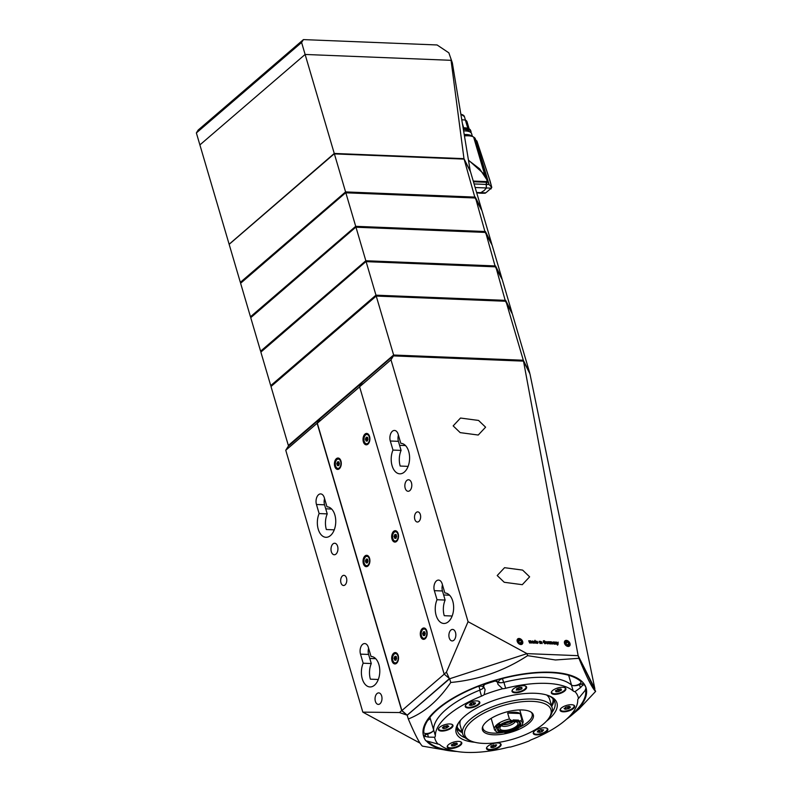 <?xml version="1.0" encoding="UTF-8"?>
<svg xmlns="http://www.w3.org/2000/svg" width="792" height="792" viewBox="0 0 792 792"><rect width="100%" height="100%" fill="white"/><g stroke="black" fill="none" stroke-linecap="round" stroke-linejoin="round"><path stroke-width="1.19" d="M425.502 736.481L423.769 736.718A84.734 33.106 -16.4 0 0 425.799 740.728L438.134 744.124A74.567 29.136 -16.4 0 1 434.659 737.253L428.452 737.114L427.571 734.115L425.017 734.847L425.502 736.481L428.452 737.114M438.134 744.124A6.95 2.713 -16.4 0 1 439.926 744.787A73.715 28.799 -16.4 0 0 507.454 747.49A6.95 2.713 -16.4 0 1 510.543 747.034A74.567 29.136 -16.4 0 0 528.977 741.035A6.95 2.713 -16.4 0 1 531.6 739.639A73.715 28.799 -16.4 0 0 577.734 699.989A6.95 2.713 -16.4 0 1 578.447 698.524L585.05 690.584L586.04 687.832A84.734 33.106 -16.4 0 0 584.011 683.823L584.239 684.575A84.734 33.106 -16.4 0 1 586.258 688.575L586.04 687.832M474.873 742.282A52.539 20.523 -16.4 0 1 458.469 722.957A52.539 20.523 -16.4 0 1 535.174 693.287A52.539 20.523 -16.4 0 1 549.727 696.099A52.539 20.523 -16.4 0 1 546.411 721.235M552.064 712.325A50.837 19.869 163.6 0 0 554.885 702.039A50.837 19.869 163.6 0 0 548.777 695.713M468.409 707.998A7.593 2.97 163.6 0 0 476.329 706.147A7.593 2.97 163.6 0 0 479.823 702.296A7.593 2.97 163.6 0 0 476.675 700.89A7.593 2.97 163.6 0 0 468.755 702.751A7.593 2.97 163.6 0 0 465.26 706.593A7.593 2.97 163.6 0 0 468.409 707.998M478.734 703.603A7.593 2.97 163.6 0 0 479.655 701.95M441.56 731.075A7.593 2.97 163.6 0 0 449.48 729.214A7.593 2.97 163.6 0 0 452.975 725.373A7.593 2.97 163.6 0 0 449.826 723.967A7.593 2.97 163.6 0 0 441.906 725.818A7.593 2.97 163.6 0 0 438.412 729.66A7.593 2.97 163.6 0 0 441.56 731.075M451.885 726.68A7.593 2.97 163.6 0 0 452.806 725.017M450.361 748.509A7.593 2.97 163.6 0 0 458.291 746.648A7.593 2.97 163.6 0 0 461.785 742.807A7.593 2.97 163.6 0 0 458.637 741.401A7.593 2.97 163.6 0 0 450.707 743.252A7.593 2.97 163.6 0 0 447.213 747.094A7.593 2.97 163.6 0 0 450.361 748.509M460.697 744.114A7.593 2.97 163.6 0 0 461.607 742.451M489.664 750.083A7.593 2.97 163.6 0 0 497.584 748.232A7.593 2.97 163.6 0 0 501.079 744.391A7.593 2.97 163.6 0 0 497.93 742.975A7.593 2.97 163.6 0 0 490.01 744.836A7.593 2.97 163.6 0 0 486.516 748.678A7.593 2.97 163.6 0 0 489.664 750.083M499.99 745.688A7.593 2.97 163.6 0 0 500.91 744.034M536.432 734.887A7.593 2.97 163.6 0 0 544.361 733.026A7.593 2.97 163.6 0 0 547.856 729.184A7.593 2.97 163.6 0 0 544.708 727.779A7.593 2.97 163.6 0 0 536.778 729.63A7.593 2.97 163.6 0 0 533.283 733.471A7.593 2.97 163.6 0 0 536.432 734.887M546.767 730.491A7.593 2.97 163.6 0 0 547.678 728.828M563.28 711.81A7.593 2.97 163.6 0 0 571.21 709.949A7.593 2.97 163.6 0 0 574.705 706.108A7.593 2.97 163.6 0 0 571.557 704.702A7.593 2.97 163.6 0 0 563.627 706.553A7.593 2.97 163.6 0 0 560.132 710.394A7.593 2.97 163.6 0 0 563.28 711.81M573.616 707.414A7.593 2.97 163.6 0 0 574.527 705.751M554.479 694.376A7.593 2.97 163.6 0 0 562.399 692.515A7.593 2.97 163.6 0 0 565.894 688.674A7.593 2.97 163.6 0 0 562.746 687.268A7.593 2.97 163.6 0 0 554.826 689.119A7.593 2.97 163.6 0 0 551.331 692.96A7.593 2.97 163.6 0 0 554.479 694.376M564.805 689.981A7.593 2.97 163.6 0 0 565.726 688.317M515.176 692.802A7.593 2.97 163.6 0 0 523.106 690.941A7.593 2.97 163.6 0 0 526.601 687.1A7.593 2.97 163.6 0 0 523.453 685.694A7.593 2.97 163.6 0 0 515.523 687.545A7.593 2.97 163.6 0 0 512.028 691.386A7.593 2.97 163.6 0 0 515.176 692.802M525.512 688.406A7.593 2.97 163.6 0 0 526.423 686.743M571.428 685.001A73.715 28.799 163.6 0 0 544.946 677.388A73.715 28.799 163.6 0 0 503.9 682.298L505.662 688.278A73.715 28.799 -16.4 0 1 546.708 683.377A73.715 28.799 -16.4 0 1 573.19 690.99L571.428 685.001A6.95 2.713 163.6 0 0 579.516 684.733L580.397 687.733L582.466 685.466L581.991 683.833L579.516 684.733M553.885 699.89A50.837 19.869 -16.4 0 1 551.747 706.355A50.837 19.869 163.6 0 0 553.885 699.89M483.496 686.04L483.16 684.882A1.693 0.663 -16.4 0 1 483.1 684.783A1.693 0.663 -16.4 0 1 484.318 683.743L484.546 684.496A84.734 33.106 -16.4 0 1 495.287 681.001L495.069 680.249A1.693 0.663 -16.4 0 1 496.881 680.407A1.693 0.663 -16.4 0 1 496.891 680.417L497.356 682.001L496.881 680.407M484.318 683.743A84.734 33.106 -16.4 0 1 495.069 680.249M423.769 736.619A84.734 33.106 -16.4 0 1 423.552 735.976L423.552 735.976A1.693 0.663 -16.4 0 1 423.552 735.966A1.693 0.663 -16.4 0 1 425.017 734.847M497.356 682.021L498.019 684.427L502.564 688.743A74.567 29.136 -16.4 0 0 484.13 694.732A6.95 2.713 -16.4 0 1 481.506 696.128L479.744 690.149A73.715 28.799 163.6 0 0 433.62 729.798L435.382 735.778A73.715 28.799 -16.4 0 1 481.506 696.128M497.366 682.051L495.287 681.001M484.546 684.496L483.546 686.278M484.13 694.732L485.1 689.693L483.635 686.516M584.239 684.575L582.466 685.466M580.397 687.733L574.982 691.654A74.567 29.136 -16.4 0 1 578.447 698.524M462.33 732.679A50.837 19.869 -16.4 0 1 457.024 728.402A50.837 19.869 163.6 0 0 462.33 732.679M459.053 722.116A50.837 19.869 163.6 0 0 457.34 730.749A50.837 19.869 163.6 0 0 465.29 737.867M427.571 734.115A6.95 2.713 163.6 0 0 433.62 729.798M479.744 690.149A6.95 2.713 163.6 0 0 483.932 687.109M497.277 681.744A6.95 2.713 163.6 0 0 503.9 682.298M581.991 683.833A1.693 0.663 -16.4 0 1 584.011 683.823M435.382 735.778A6.95 2.713 -16.4 0 1 434.659 737.253M574.982 691.654A6.95 2.713 -16.4 0 1 573.19 690.99M505.662 688.278A6.95 2.713 -16.4 0 1 502.564 688.743M511.988 690.99A7.593 2.97 163.6 0 0 513.652 691.891M551.282 692.574A7.593 2.97 163.6 0 0 552.955 693.475M560.092 710.008A7.593 2.97 163.6 0 0 561.756 710.899M533.244 733.075A7.593 2.97 163.6 0 0 534.907 733.976M486.466 748.282A7.593 2.97 163.6 0 0 488.139 749.183M447.173 746.707A7.593 2.97 163.6 0 0 448.836 747.598M438.362 729.274A7.593 2.97 163.6 0 0 440.035 730.174M465.211 706.197A7.593 2.97 163.6 0 0 466.884 707.098M196.367 132.937L198.188 130.046L303.425 39.6L301.603 42.481L196.367 132.937L199.891 144.906L305.118 54.46L451.054 60.311L452.341 62.855L448.856 52.836L452.341 62.855L470.329 171.428M301.603 42.481L305.118 54.46L451.054 60.311L463.973 158.657L470.398 171.369M448.856 52.836L437.095 44.966L303.425 39.6M367.943 444.154A5.692 3.435 -87.7 0 0 368.904 442.956A5.692 3.435 -87.7 0 0 369.201 435.501A5.692 3.435 -87.7 0 0 364.983 434.095A5.692 3.435 -87.7 0 0 363.36 441.788A5.692 3.435 -87.7 0 0 367.943 444.154M425.205 638.689A5.692 3.435 -87.7 0 0 426.165 637.501A5.692 3.435 -87.7 0 0 426.462 630.036A5.692 3.435 -87.7 0 0 422.245 628.64A5.692 3.435 -87.7 0 0 420.621 636.332A5.692 3.435 -87.7 0 0 425.205 638.689M396.574 541.421A5.692 3.435 -87.7 0 0 397.534 540.223A5.692 3.435 -87.7 0 0 397.832 532.769A5.692 3.435 -87.7 0 0 393.614 531.363A5.692 3.435 -87.7 0 0 391.99 539.055A5.692 3.435 -87.7 0 0 396.574 541.421M339.332 468.745A5.692 3.435 -87.7 0 0 340.293 467.547A5.692 3.435 -87.7 0 0 340.59 460.093A5.692 3.435 -87.7 0 0 336.372 458.687A5.692 3.435 -87.7 0 0 334.749 466.379A5.692 3.435 -87.7 0 0 339.332 468.745M396.584 663.29A5.692 3.435 -87.7 0 0 397.544 662.092A5.692 3.435 -87.7 0 0 397.841 654.638A5.692 3.435 -87.7 0 0 393.624 653.232A5.692 3.435 -87.7 0 0 392 660.924A5.692 3.435 -87.7 0 0 396.584 663.29M367.953 566.013A5.692 3.435 -87.7 0 0 368.914 564.825A5.692 3.435 -87.7 0 0 369.22 557.36A5.692 3.435 -87.7 0 0 364.993 555.964A5.692 3.435 -87.7 0 0 363.37 563.657A5.692 3.435 -87.7 0 0 367.953 566.013M359.627 386.872L317.315 423.235L401.881 710.563L444.233 674.16M317.315 423.235L320.047 418.909L362.162 382.714L319.869 418.948L317.137 423.274L401.702 710.592L399.425 712.553L362.825 712.137L420.067 743.153M449.43 678.625L407.256 715.216L401.881 710.563M422.601 633.828L422.779 634.065A0.832 0.505 -87.7 0 1 423.086 635.135L423.552 635.62A0.832 0.505 -87.7 0 1 424.274 635.669L424.779 635.233A0.832 0.505 -87.7 0 1 425.195 634.214L425.235 633.283A0.832 0.505 -87.7 0 1 424.918 632.224L424.462 631.729A0.832 0.505 -87.7 0 1 423.73 631.689L423.235 632.115A0.832 0.505 -87.7 0 1 422.819 633.145L422.601 633.828M423.235 632.115L424.502 632.174L424.047 634.115L422.779 634.065M426.353 637.134A4.663 2.812 92.3 0 1 424.354 638.352A4.663 2.812 92.3 0 1 424.086 638.322M426.542 631.491A4.663 2.812 92.3 0 1 423.819 638.332A4.663 2.812 92.3 0 1 421.463 635.857A4.663 2.812 92.3 0 1 424.195 629.016A4.663 2.812 92.3 0 1 426.542 631.491M423.086 635.135L424.363 635.184L424.047 634.115M424.462 629.056A4.663 2.812 92.3 0 1 424.73 629.046A4.663 2.812 92.3 0 1 426.621 630.412M490.981 747.47L493.119 747.549L495.574 746.51L496.643 744.876L491.773 745.717L490.901 746.212L490.981 747.47M499.762 743.272A7.118 2.782 -16.4 0 1 500.504 744.104A7.118 2.782 -16.4 0 1 497.228 747.707A7.118 2.782 -16.4 0 1 489.793 749.44A7.118 2.782 -16.4 0 1 486.842 748.123A7.118 2.782 -16.4 0 1 487.021 747.024M457.162 726.908A49.995 19.533 163.6 0 0 462.082 731.838M551.499 705.524A49.995 19.533 163.6 0 0 552.964 698.712M551.618 705.306A50.837 19.869 163.6 0 0 553.618 699.504M457.043 727.927A50.837 19.869 163.6 0 0 461.865 731.719M451.301 744.985L452.103 745.312L451.777 745.916L454.262 745.737L457.459 744.104L456.647 743.757L456.984 743.153L454.489 743.332L451.301 744.985M461.023 741.946A7.118 2.782 -16.4 0 1 461.023 741.975L461.201 742.52A7.118 2.782 -16.4 0 1 455.4 747.123A7.118 2.782 -16.4 0 1 447.619 746.727A7.118 2.782 -16.4 0 1 447.549 746.539A7.118 2.782 -16.4 0 1 447.728 745.45M460.459 741.698A7.118 2.782 -16.4 0 1 461.132 742.342A7.118 2.782 -16.4 0 1 461.201 742.52M447.401 745.985A7.118 2.782 -16.4 0 1 447.391 745.955L447.549 746.539M443.916 726.383L442.352 727.838L443.47 728.541L446.193 728.096L448.797 726.363L447.668 725.66L443.916 726.383L444.55 728.452M451.658 724.264A7.118 2.782 -16.4 0 1 452.4 725.096A7.118 2.782 -16.4 0 1 451.252 727.333A7.118 2.782 -16.4 0 1 443.926 730.303A7.118 2.782 -16.4 0 1 438.748 729.115A7.118 2.782 -16.4 0 1 438.917 728.016M473.161 702.553L470.616 703.385L469.24 705.038L470.923 705.444L474.745 704.246L475.606 703.009L473.161 702.553M478.507 701.187A7.118 2.782 -16.4 0 1 479.249 702.019A7.118 2.782 -16.4 0 1 473.695 706.543A7.118 2.782 -16.4 0 1 465.587 706.038A7.118 2.782 -16.4 0 1 465.765 704.939M521.888 687.466L519.75 687.387L517.285 688.426L516.216 690.06L521.096 689.218L521.968 688.723L521.888 687.466M525.284 685.991A7.118 2.782 -16.4 0 1 526.017 686.812A7.118 2.782 -16.4 0 1 522.74 690.416A7.118 2.782 -16.4 0 1 515.315 692.159A7.118 2.782 -16.4 0 1 512.365 690.832A7.118 2.782 -16.4 0 1 512.543 689.743M561.568 689.951L560.766 689.624L561.082 689.01L558.607 689.198L555.41 690.832L556.202 691.149L555.885 691.782L558.38 691.604L561.568 689.951M564.577 687.565A7.118 2.782 -16.4 0 1 565.24 688.208A7.118 2.782 -16.4 0 1 565.32 688.397A7.118 2.782 -16.4 0 1 559.518 693A7.118 2.782 -16.4 0 1 551.737 692.594A7.118 2.782 -16.4 0 1 551.658 692.416A7.118 2.782 -16.4 0 1 551.836 691.317M565.32 688.397L565.151 687.822A7.118 2.782 -16.4 0 1 565.142 687.842M568.943 708.553L570.517 707.098L569.399 706.395L566.676 706.84L564.072 708.573L565.191 709.276L568.943 708.553M573.378 704.999A7.118 2.782 -16.4 0 1 574.121 705.821A7.118 2.782 -16.4 0 1 572.972 708.058A7.118 2.782 -16.4 0 1 565.646 711.038A7.118 2.782 -16.4 0 1 560.469 709.84A7.118 2.782 -16.4 0 1 560.637 708.751M539.708 732.382L542.253 731.551L543.629 729.897L540.758 729.66L538.124 730.689L537.263 731.927L539.708 732.382M546.529 728.076A7.118 2.782 -16.4 0 1 547.272 728.897A7.118 2.782 -16.4 0 1 541.718 733.432A7.118 2.782 -16.4 0 1 533.62 732.917A7.118 2.782 -16.4 0 1 533.798 731.828M393.99 658.429L394.159 658.657A0.832 0.505 -87.7 0 1 394.475 659.726L394.931 660.221A0.832 0.505 -87.7 0 1 395.663 660.261L396.158 659.825A0.832 0.505 -87.7 0 1 396.574 658.805L396.614 657.885A0.832 0.505 -87.7 0 1 396.307 656.816L395.842 656.33A0.832 0.505 -87.7 0 1 395.119 656.281L394.614 656.716A0.832 0.505 -87.7 0 1 394.198 657.736L393.99 658.429M394.614 656.716L395.891 656.766L395.426 658.716L394.159 658.657M397.733 661.736A4.663 2.812 92.3 0 1 395.743 662.953A4.663 2.812 92.3 0 1 395.475 662.914M397.93 656.093A4.663 2.812 92.3 0 1 395.198 662.924A4.663 2.812 92.3 0 1 392.852 660.449A4.663 2.812 92.3 0 1 395.574 653.618A4.663 2.812 92.3 0 1 397.93 656.093M394.475 659.726L395.743 659.776L395.426 658.716M395.842 653.648A4.663 2.812 92.3 0 1 396.119 653.638A4.663 2.812 92.3 0 1 398.01 655.014M393.98 536.56L394.149 536.798A0.832 0.505 -87.7 0 1 394.456 537.857L394.921 538.352A0.832 0.505 -87.7 0 1 395.644 538.392L396.148 537.966A0.832 0.505 -87.7 0 1 396.564 536.936L396.604 536.016A0.832 0.505 -87.7 0 1 396.297 534.947L395.832 534.461A0.832 0.505 -87.7 0 1 395.109 534.412L394.604 534.847A0.832 0.505 -87.7 0 1 394.188 535.867L393.98 536.56M394.604 534.847L395.871 534.897L395.416 536.847L394.149 536.798M397.723 539.867A4.663 2.812 92.3 0 1 395.733 541.084A4.663 2.812 92.3 0 1 395.465 541.055M397.911 534.224A4.663 2.812 92.3 0 1 395.188 541.065A4.663 2.812 92.3 0 1 392.842 538.59A4.663 2.812 92.3 0 1 395.564 531.749A4.663 2.812 92.3 0 1 397.911 534.224M394.456 537.857L395.733 537.907L395.416 536.847M395.832 531.779A4.663 2.812 92.3 0 1 396.099 531.769A4.663 2.812 92.3 0 1 397.99 533.145M365.36 561.152L365.528 561.389A0.832 0.505 -87.7 0 1 365.845 562.459L366.3 562.944A0.832 0.505 -87.7 0 1 367.033 562.993L367.538 562.558A0.832 0.505 -87.7 0 1 367.943 561.538L367.993 560.607A0.832 0.505 -87.7 0 1 367.676 559.548L367.221 559.053A0.832 0.505 -87.7 0 1 366.488 559.013L365.983 559.439A0.832 0.505 -87.7 0 1 365.577 560.469L365.36 561.152M365.983 559.439L367.26 559.498L366.805 561.439L365.528 561.389M369.112 564.458A4.663 2.812 92.3 0 1 367.112 565.676A4.663 2.812 92.3 0 1 366.844 565.646M369.3 558.815A4.663 2.812 92.3 0 1 366.577 565.656A4.663 2.812 92.3 0 1 364.221 563.181A4.663 2.812 92.3 0 1 366.943 556.34A4.663 2.812 92.3 0 1 369.3 558.815M365.845 562.459L367.112 562.508L366.805 561.439M367.221 556.38A4.663 2.812 92.3 0 1 367.488 556.37A4.663 2.812 92.3 0 1 369.379 557.736M365.35 439.283L365.518 439.52A0.832 0.505 -87.7 0 1 365.835 440.59L366.29 441.075A0.832 0.505 -87.7 0 1 367.023 441.124L367.518 440.689A0.832 0.505 -87.7 0 1 367.933 439.669L367.973 438.748A0.832 0.505 -87.7 0 1 367.666 437.679L367.201 437.184A0.832 0.505 -87.7 0 1 366.478 437.144L365.973 437.58A0.832 0.505 -87.7 0 1 365.558 438.6L365.35 439.283M365.973 437.58L367.25 437.63L366.785 439.57L365.518 439.52M369.092 442.589A4.663 2.812 92.3 0 1 367.102 443.817A4.663 2.812 92.3 0 1 366.835 443.777M369.29 436.956A4.663 2.812 92.3 0 1 366.557 443.787A4.663 2.812 92.3 0 1 364.211 441.312A4.663 2.812 92.3 0 1 366.934 434.481A4.663 2.812 92.3 0 1 369.29 436.956M365.835 440.59L367.102 440.639L366.785 439.57M367.201 434.511A4.663 2.812 92.3 0 1 367.478 434.501A4.663 2.812 92.3 0 1 369.369 435.877M336.729 463.884L336.897 464.122A0.832 0.505 -87.7 0 1 337.214 465.181L337.679 465.676A0.832 0.505 -87.7 0 1 338.402 465.716L338.907 465.29A0.832 0.505 -87.7 0 1 339.313 464.26L339.362 463.34A0.832 0.505 -87.7 0 1 339.045 462.271L338.59 461.785A0.832 0.505 -87.7 0 1 337.857 461.736L337.362 462.172A0.832 0.505 -87.7 0 1 336.947 463.191L336.729 463.884M337.362 462.172L338.63 462.221L338.174 464.171L336.897 464.122M340.481 467.191A4.663 2.812 92.3 0 1 338.481 468.409A4.663 2.812 92.3 0 1 338.214 468.379M340.669 461.548A4.663 2.812 92.3 0 1 337.946 468.389A4.663 2.812 92.3 0 1 335.59 465.914A4.663 2.812 92.3 0 1 338.323 459.073A4.663 2.812 92.3 0 1 340.669 461.548M337.214 465.181L338.491 465.241L338.174 464.171M338.59 459.103A4.663 2.812 92.3 0 1 338.857 459.093A4.663 2.812 92.3 0 1 340.748 460.469M518.136 721.403A11.098 4.336 163.6 0 0 514.978 720.769A11.098 4.336 163.6 0 0 513.216 720.799M501.237 724.739A11.098 4.336 163.6 0 0 499.811 730.571A11.098 4.336 163.6 0 0 502.89 731.164A11.098 4.336 163.6 0 0 519.097 724.898A11.098 4.336 163.6 0 0 518.225 721.443M503.811 730.372A9.405 3.673 163.6 0 0 514.553 727.581A9.405 3.673 163.6 0 0 517.423 722.532A9.405 3.673 163.6 0 0 514.058 721.562A9.405 3.673 163.6 0 0 499.93 727.68A9.405 3.673 163.6 0 0 503.811 730.372M567.844 641.49A2.663 1.851 -130.7 0 1 568.181 641.738A2.663 1.851 -130.7 0 1 569.042 642.748A2.663 1.851 -130.7 0 1 569.101 645.322A2.663 1.851 -130.7 0 1 566.666 645.332A2.663 1.851 -130.7 0 1 565.102 642.055A2.663 1.851 -130.7 0 1 567.844 641.49M568.409 644.985A1.96 1.366 49.3 0 0 568.844 643.569A1.96 1.366 49.3 0 0 567.686 642.005A1.96 1.366 49.3 0 0 566.102 641.837A1.96 1.366 49.3 0 0 565.666 643.252A1.96 1.366 49.3 0 0 566.824 644.827A1.96 1.366 49.3 0 0 568.409 644.985L568.844 643.569L567.686 642.005L566.102 641.837L565.666 643.252L566.824 644.827L568.409 644.985M567.26 644.936L568.844 643.569M565.834 643.589L567.686 642.005M520.552 639.589A2.663 1.851 -130.7 0 1 520.889 639.847A2.663 1.851 -130.7 0 1 521.75 640.847A2.663 1.851 -130.7 0 1 521.809 643.421A2.663 1.851 -130.7 0 1 519.374 643.431A2.663 1.851 -130.7 0 1 517.81 640.154A2.663 1.851 -130.7 0 1 520.552 639.589M521.116 643.084A1.96 1.366 49.3 0 0 521.552 641.668A1.96 1.366 49.3 0 0 520.394 640.104A1.96 1.366 49.3 0 0 518.809 639.946A1.96 1.366 49.3 0 0 518.374 641.352A1.96 1.366 49.3 0 0 519.532 642.926A1.96 1.366 49.3 0 0 521.116 643.084L521.552 641.668L520.394 640.104L518.809 639.946L518.374 641.352L519.532 642.926L521.116 643.084M519.968 643.035L521.552 641.668M518.542 641.688L520.394 640.104M460.479 720.334A46.599 18.206 163.6 0 0 460.221 725.512L462.726 734.036A46.599 18.206 -16.4 0 1 484.189 710.454A46.599 18.206 -16.4 0 1 532.828 699.059A46.599 18.206 -16.4 0 1 552.143 707.721A46.599 18.206 -16.4 0 1 550.103 716.384L548.985 718.037A44.906 17.543 163.6 0 0 532.343 701.356A44.906 17.543 163.6 0 0 477.932 716.602A44.906 17.543 163.6 0 0 470.973 741.005A44.906 17.543 163.6 0 0 483.417 743.401A44.906 17.543 163.6 0 0 548.985 718.037M470.973 741.005L469.141 740.213A46.599 18.206 -16.4 0 1 462.726 734.036M522.324 709.959A26.512 10.365 -16.4 0 1 531.818 712.681A26.512 10.365 -16.4 0 1 523.71 726.908A26.512 10.365 -16.4 0 1 493.436 734.788A26.512 10.365 -16.4 0 1 482.496 727.195A26.512 10.365 -16.4 0 1 522.324 709.959M531.204 712.216A25.681 10.039 -16.4 0 1 532.076 713.651A25.681 10.039 -16.4 0 1 519.186 727.403M504.742 732.115A25.681 10.039 -16.4 0 1 493.515 733.125A25.681 10.039 -16.4 0 1 482.813 728.155A25.681 10.039 -16.4 0 1 482.764 726.472M552.143 707.721L549.638 699.188A46.599 18.206 163.6 0 0 546.609 694.98M501.663 682.694A5.089 1.99 -16.4 0 1 500.742 682.714A5.089 1.99 -16.4 0 1 498.633 681.773A5.089 1.99 -16.4 0 1 503.425 678.298A83.883 32.779 -16.4 0 1 580.744 681.407A5.089 1.99 -16.4 0 1 581.011 681.813A5.089 1.99 -16.4 0 1 578.675 684.387A5.089 1.99 -16.4 0 1 573.368 685.634A5.089 1.99 -16.4 0 1 572.576 685.545M453.222 750.767A83.883 32.779 -16.4 0 1 428.848 742.401A5.089 1.99 -16.4 0 1 428.571 741.985A5.089 1.99 -16.4 0 1 428.541 741.678M433.264 730.818A5.089 1.99 -16.4 0 1 425.938 733.55A5.089 1.99 -16.4 0 1 423.839 732.6A5.089 1.99 -16.4 0 1 423.799 732.412A83.883 32.779 -16.4 0 1 476.626 687.011A5.089 1.99 -16.4 0 1 483.209 687.08A5.089 1.99 -16.4 0 1 481.704 689.179M456.954 751.489A84.734 33.106 -16.4 0 1 450.163 750.875A84.734 33.106 -16.4 0 1 426.542 741.183M423.552 735.976A84.734 33.106 -16.4 0 1 462.36 693.03A84.734 33.106 -16.4 0 1 550.955 672.23A84.734 33.106 -16.4 0 1 586.12 688.129M407.177 715.146L449.668 678.754L526.997 653.628L527.601 655.657L555.439 659.974L578.922 658.301C586.971 677.794 592.535 688.822 595.634 691.396L579.249 708.8L571.834 715.057A84.734 33.106 -16.4 0 1 566.448 719.265M527.601 655.657C504.217 670.903 478.606 679.843 450.767 682.486C438.402 700.583 424.245 712.75 408.306 718.987C414.879 734.432 419.562 743.47 422.364 746.113L450.163 750.875M429.927 717.374L430.096 717.948A5.089 1.99 -16.4 0 1 427.809 720.284A5.089 1.99 -16.4 0 0 430.096 717.948A73.715 28.799 163.6 0 1 430.086 717.166A73.715 28.799 163.6 0 0 430.096 717.948L433.61 729.897M595.634 691.396L578.15 655.677L523.512 361.132L393.446 355.905L390.981 359.796L359.598 386.773L362.33 382.447L393.436 355.707L523.512 361.122L529.947 373.873L594.861 688.773L578.15 655.677L526.997 653.628L578.15 655.677L578.922 658.301M585.09 690.545A5.089 1.99 -16.4 0 1 585.753 691.198A5.089 1.99 -16.4 0 1 585.783 691.396A83.883 32.779 -16.4 0 1 569.201 716.631M478.952 686.327L480.041 690.02A73.715 28.799 163.6 0 0 433.62 729.927M586.268 688.693A84.734 33.106 -16.4 0 1 571.834 715.057M568.656 675.299L571.537 685.09A73.715 28.799 163.6 0 0 503.593 682.377L502.475 678.576M401.702 710.592L407.207 715.255L408.306 718.987M407.207 715.255L449.668 678.754L450.767 682.486M270.735 385.615L271.547 385.843L376.23 295.871L505.375 301.049L376.23 295.871L270.993 386.516L288.347 445.47L393.584 355.024L523.304 360.231L505.949 301.267L376.23 296.06L393.842 355.727L522.987 360.914L523.304 360.231L529.719 372.943L512.365 313.988L505.375 301.049L495.822 266.855L366.102 261.647L375.962 295.168L505.682 300.376L512.107 313.087L502.237 279.566L495.238 266.637L366.102 261.449L495.238 266.637L485.684 232.432L355.974 227.225L365.835 260.746L495.554 265.954L501.98 278.665L492.109 245.144L485.11 232.214L355.964 227.027L485.11 232.214L475.556 198.01L345.837 192.803L355.707 226.324L485.427 231.531L491.842 244.253L481.982 210.731L474.982 197.792L345.837 192.614L241.154 282.586L345.837 192.614L474.982 197.792L464.102 159.103L334.392 153.895L345.579 191.911L475.289 197.119L481.714 209.831L470.527 171.824L464.102 159.103L334.382 153.707L229.155 244.342L240.342 282.358L345.579 191.911L345.837 192.614L240.61 283.259L250.47 316.78L355.707 226.324L355.964 227.027L250.737 317.671L260.598 351.193L365.835 260.746L366.102 261.449L260.865 352.093L270.735 385.615L375.962 295.168L376.23 296.06L270.993 386.516M288.347 445.47L288.842 445.609M260.598 351.193L261.419 351.42L260.865 352.093M250.47 316.78L251.292 316.998L250.737 317.671M334.382 153.707L229.155 244.342M240.342 282.358L241.154 282.586L240.61 283.259M229.512 243.916L334.254 153.45L463.973 158.657M229.027 243.896L199.891 144.906L305.118 54.46L334.254 153.45M490.585 718.72A17.533 6.851 163.6 0 0 491.327 718.968M519.938 710.543A17.533 6.851 163.6 0 0 520.443 709.939M520.096 713.533A14.909 5.831 163.6 0 0 515.077 712.255A14.909 5.831 163.6 0 0 507.652 713.038L520.096 713.533L521.859 719.522A14.909 5.831 -16.4 0 1 523.017 721.007A14.909 5.831 -16.4 0 1 522.987 722.512L522.492 724.185A13.939 5.445 163.6 0 0 520.631 720.948L521.859 719.522M507.652 713.038L509.414 719.017L511.523 720.581L513.374 720.661L512.741 721.205A12.029 4.702 163.6 0 0 501.791 724.759L500.227 724.7L499.603 723.928A14.424 5.633 163.6 0 0 495.911 727.106L497.881 727.185A12.029 4.702 -16.4 0 1 500.485 724.71M513.295 720.383A12.029 4.702 -16.4 0 1 515.493 720.334A12.029 4.702 -16.4 0 1 517.928 720.671L518.146 721.423L518.562 720.126L513.157 719.908L513.374 720.661M518.78 720.878L520.631 720.948M518.087 728.739A13.939 5.445 163.6 0 1 506.791 732.847L504.93 732.778L505.573 732.234A12.029 4.702 163.6 0 0 516.513 728.67L518.087 728.739L518.265 728.006A14.424 5.633 163.6 0 0 521.364 725.541M500.118 731.838L504.712 732.026L504.93 732.778M504.712 732.026L505.345 731.481A12.029 4.702 -16.4 0 1 502.385 731.6A12.029 4.702 -16.4 0 1 499.94 731.264L499.534 732.56L497.673 732.481A13.939 5.445 163.6 0 1 496.574 731.808L495.248 730.669A14.909 5.831 -16.4 0 1 494.406 729.432A14.909 5.831 -16.4 0 1 509.414 719.017M495.911 727.106L498.109 727.937A12.029 4.702 163.6 0 0 497.614 730.115A12.029 4.702 163.6 0 0 500.168 732.016M497.881 727.185L498.109 727.937M517.928 720.671L518.562 720.126M505.345 731.481L505.573 732.234M522.492 724.185A13.939 5.445 163.6 0 1 521.779 725.561L520.205 725.502L519.988 724.749A12.029 4.702 -16.4 0 1 516.295 727.927L518.265 728.006M516.295 727.927L516.513 728.67M520.205 725.502A12.029 4.702 163.6 0 0 520.7 723.324A12.029 4.702 163.6 0 0 518.146 721.423M497.534 729.571A12.029 4.702 163.6 0 0 502.296 731.303A12.029 4.702 163.6 0 0 514.265 728.64A12.029 4.702 163.6 0 0 520.463 722.819M519.166 724.799A11.454 4.475 163.6 0 0 519.829 722.433A11.454 4.475 163.6 0 0 519.671 722.057M517.968 720.799A11.454 4.475 163.6 0 0 515.651 720.344M500.237 724.878A11.454 4.475 163.6 0 0 497.98 727.501M497.792 728.491A11.454 4.475 163.6 0 0 497.861 728.897A11.454 4.475 163.6 0 0 499.702 730.521M496.534 727.868A13.939 5.445 163.6 0 0 496.574 731.808M511.523 720.581A13.939 5.445 163.6 0 0 500.227 724.7M568.151 646.44A3.435 2.386 49.3 0 0 569.992 643.52A3.435 2.386 49.3 0 0 566.359 640.381A3.435 2.386 49.3 0 0 564.943 644.272A3.435 2.386 49.3 0 0 566.052 645.569A3.435 2.386 49.3 0 0 568.151 646.44M520.859 644.539A3.435 2.386 49.3 0 0 522.7 641.619A3.435 2.386 49.3 0 0 519.067 638.481A3.435 2.386 49.3 0 0 517.651 642.371A3.435 2.386 49.3 0 0 518.76 643.668A3.435 2.386 49.3 0 0 520.859 644.539M316.453 504.484A7.207 4.336 92.3 0 1 318.513 494.752A7.207 4.336 92.3 0 1 320.671 493.911A7.207 4.336 92.3 0 1 324.304 497.732L326.977 506.811A15.256 9.197 92.3 0 1 327.155 506.821A15.256 9.197 92.3 0 1 335.729 522.433A15.256 9.197 92.3 0 1 325.938 537.303A15.256 9.197 92.3 0 1 318.196 529.066A15.256 9.197 92.3 0 1 319.127 513.562L316.453 504.484L324.562 504.811A7.207 4.336 92.3 0 1 324.562 498.613M360.499 654.133A7.207 4.336 92.3 0 1 362.558 644.401A7.207 4.336 92.3 0 1 364.716 643.559A7.207 4.336 92.3 0 1 368.349 647.381L371.022 656.459A15.256 9.197 92.3 0 1 371.2 656.469A15.256 9.197 92.3 0 1 379.774 672.071A15.256 9.197 92.3 0 1 369.983 686.951A15.256 9.197 92.3 0 1 362.241 678.714A15.256 9.197 92.3 0 1 363.172 663.211L360.499 654.133L368.607 654.449A7.207 4.336 92.3 0 1 368.607 648.262M335.976 554.083A5.762 3.475 -87.7 0 0 337.887 547.678A5.762 3.475 -87.7 0 0 334.709 543.243A5.762 3.475 -87.7 0 0 332.977 543.906A5.762 3.475 -87.7 0 0 331.056 550.321A5.762 3.475 -87.7 0 0 334.244 554.756A5.762 3.475 -87.7 0 0 335.976 554.083M380.021 703.732A5.762 3.475 -87.7 0 0 381.932 697.326A5.762 3.475 -87.7 0 0 378.754 692.891A5.762 3.475 -87.7 0 0 377.022 693.554A5.762 3.475 -87.7 0 0 375.101 699.97A5.762 3.475 -87.7 0 0 378.289 704.405A5.762 3.475 -87.7 0 0 380.021 703.732M345.045 584.912A5.089 3.069 -87.7 0 0 346.738 579.259A5.089 3.069 -87.7 0 0 343.926 575.338A5.089 3.069 -87.7 0 0 342.401 575.933A5.089 3.069 -87.7 0 0 340.708 581.585A5.089 3.069 -87.7 0 0 343.52 585.506A5.089 3.069 -87.7 0 0 345.045 584.912M453.163 425.888L460.192 432.63L478.239 435.036L485.595 427.185L478.566 420.443L460.518 418.037L453.163 425.888M392.357 431.274A7.207 4.336 -87.7 0 0 390.308 441.005L392.981 450.084A15.256 9.197 -87.7 0 0 392.05 465.597A15.256 9.197 -87.7 0 0 399.782 473.824A15.256 9.197 -87.7 0 0 409.583 458.954A15.256 9.197 -87.7 0 0 401.009 443.352A15.256 9.197 -87.7 0 0 400.821 443.342L398.158 434.263A7.207 4.336 -87.7 0 0 394.515 430.442A7.207 4.336 -87.7 0 0 392.357 431.274M398.416 435.145A7.207 4.336 -87.7 0 0 398.416 441.332L401.089 450.41L392.981 450.084M409.82 490.614A5.762 3.475 -87.7 0 0 411.741 484.199A5.762 3.475 -87.7 0 0 408.553 479.764A5.762 3.475 -87.7 0 0 406.831 480.437A5.762 3.475 -87.7 0 0 404.91 486.842A5.762 3.475 -87.7 0 0 408.098 491.278A5.762 3.475 -87.7 0 0 409.82 490.614M497.208 575.537L504.237 582.278L522.284 584.684L529.63 576.833L522.611 570.091L504.563 567.686L497.208 575.537M436.402 580.922A7.207 4.336 -87.7 0 0 434.353 590.654L437.026 599.732A15.256 9.197 -87.7 0 0 436.095 615.245A15.256 9.197 -87.7 0 0 443.827 623.472A15.256 9.197 -87.7 0 0 453.628 608.602A15.256 9.197 -87.7 0 0 445.055 592.99A15.256 9.197 -87.7 0 0 444.866 592.99L442.193 583.912A7.207 4.336 -87.7 0 0 438.56 580.091A7.207 4.336 -87.7 0 0 436.402 580.922M442.461 584.793A7.207 4.336 -87.7 0 0 442.461 590.981L445.134 600.059L437.026 599.732M418.899 521.443A5.089 3.069 -87.7 0 0 420.592 515.78A5.089 3.069 -87.7 0 0 417.78 511.87A5.089 3.069 -87.7 0 0 416.255 512.464A5.089 3.069 -87.7 0 0 414.562 518.116A5.089 3.069 -87.7 0 0 417.374 522.027A5.089 3.069 -87.7 0 0 418.899 521.443M453.865 640.263A5.762 3.475 -87.7 0 0 455.786 633.847A5.762 3.475 -87.7 0 0 452.598 629.412A5.762 3.475 -87.7 0 0 450.876 630.086A5.762 3.475 -87.7 0 0 448.955 636.491A5.762 3.475 -87.7 0 0 452.133 640.926A5.762 3.475 -87.7 0 0 453.865 640.263M546.559 642.777L547.262 643.569L548.113 643.223L547.44 643.837L546.193 642.678L546.767 641.569L548.014 642.837L546.559 642.777L547.767 643.173M547.747 643.262L547.44 643.837M546.193 642.678L546.767 641.569L547.985 642.738M540.916 643.5L539.936 641.302L541.659 641.857L542.164 643.559L540.877 641.649L540.916 643.5M539.956 641.381L541.659 641.857M540.877 641.649L540.797 643.5M536.125 643.282L534.105 642.114L534.6 641.015L535.234 641.381L534.907 640.273L536.125 643.282M534.105 642.114L534.6 641.015L535.234 641.381M549.034 643.866L548.054 641.668L549.113 641.777L549.034 643.866M548.074 641.748L549.113 641.777M548.846 642.005L548.698 642.708M554.41 644.114L552.786 643.47L553.875 642.728L552.539 642.48L553.242 641.866L554.133 642.381L554.41 644.114M552.786 643.47L553.875 642.728M552.539 642.48L553.242 641.866L554.133 642.381M557.677 645.094L556.38 642.045L557.756 643.767L558.172 642.124L557.588 645.173M557.231 644.787L557.726 644.609M390.981 359.796L468.062 621.68L526.997 653.628L449.668 678.754L444.163 674.101L359.598 386.773M555.489 644.163L554.509 641.966L556.231 642.52L556.736 644.223L555.449 642.312L555.489 644.163M554.529 642.045L556.231 642.52M555.449 642.312L555.37 644.163M550.292 643.926L549.311 641.728L551.331 641.777L552.143 642.54L552.578 644.035L551.351 642.124L551.083 643.965L550.212 642.064L550.292 643.926M549.331 641.807L551.331 641.777L552.143 642.54M551.351 642.124L551.321 643.975M550.212 642.064L550.173 643.926M533.798 643.173L532.174 642.53L533.264 641.787L531.917 641.54L532.63 640.926L533.521 641.441L533.798 643.173M532.174 642.53L533.264 641.787M531.917 641.54L532.63 640.926L533.521 641.441M536.56 642.322L537.263 643.114L538.124 642.767L537.451 643.381L536.194 642.223L536.778 641.114L538.025 642.381L536.56 642.322L537.768 642.718M537.748 642.807L537.451 643.381M536.194 642.223L536.778 641.114L537.996 642.282M540.085 643.46L539.104 641.263L540.085 643.46M545.391 642.53L544.559 642.154L545.678 642.203L545.995 643.312L545.015 643.728L543.193 642.144L544.094 640.659L545.45 641.589L544.183 640.995L543.569 642.144L544.876 643.381L545.391 642.53M544.589 642.233L545.579 642.282L545.995 643.312L545.015 643.728M543.361 640.857L545.361 641.668M544.183 640.995L543.569 642.144M543.48 642.223L544.787 643.46L545.559 643.094M529.68 642.985L528.69 640.787L530.719 640.837L531.531 641.599L531.967 643.094L530.739 641.183L530.472 643.025L529.591 641.134L529.68 642.985M528.719 640.867L530.719 640.837L531.531 641.599M530.739 641.183L530.699 643.035M529.591 641.134L529.561 642.985M317.137 423.274L285.754 450.252L288.209 446.351L319.869 418.948M285.754 450.252L362.825 712.137M334.254 529.848L326.344 529.521A15.256 9.197 -87.7 0 1 327.235 513.889L319.127 513.562M378.299 679.486L370.389 679.17A15.256 9.197 -87.7 0 1 371.28 663.538L363.172 663.211M468.062 621.68L446.44 672.141L444.163 674.101M452.153 616.018L444.243 615.701A15.256 9.197 92.3 0 1 445.134 600.059M408.108 466.369L400.198 466.052A15.256 9.197 92.3 0 1 401.089 450.41M371.28 663.538L368.607 654.449M327.235 513.889L324.562 504.811M446.44 672.141L449.331 678.566M406.86 715.067L399.425 712.553M556.657 642.144L557.756 643.767M558.083 642.203L558.112 644.332M554.855 642.361L555.35 642.045M556.261 642.965L556.618 644.213M555.36 642.391L555.053 643.074L555.36 642.391M552.697 643.549L552.974 642.946M552.44 642.559L553.153 641.946M554.044 642.461L554.667 644.213M553.489 643.173L553.499 643.856L554.044 643.49L553.489 643.173L554.044 643.49M552.054 642.619L552.46 644.025M551.262 642.203L550.975 642.807L551.262 642.203M550.113 642.144L549.876 642.896L550.113 642.144M548.608 642.787L548.915 643.866M532.085 642.609L532.363 642.015M531.828 641.619L532.541 641.005M533.432 641.52L534.056 643.272M532.877 642.233L532.887 642.916L533.432 642.55L532.877 642.233L533.432 642.55M535.164 640.372L536.006 643.272M534.719 641.362L534.362 642.203L534.63 641.441L534.362 642.203L535.095 643.015L535.382 642.282L535.194 642.936L534.719 641.362L534.452 642.124L535.194 642.936L535.471 642.203M538.035 642.847L537.362 643.46M536.877 641.461L536.372 642.055L536.778 641.54L536.372 642.055L537.58 642.025L536.877 641.461L536.461 641.975L537.58 642.025M539.352 641.352L539.966 643.46M540.273 641.698L540.778 641.381M541.678 642.302L542.045 643.549M540.788 641.728L540.481 642.411L540.788 641.728M545.906 643.391L544.916 643.807M543.322 640.896L544.005 640.738M544.094 641.074L543.401 641.629L544.094 641.074M544.787 643.46L545.46 643.173L544.787 643.46M548.024 643.302L547.351 643.916M546.866 641.916L546.371 642.51L546.777 641.995L546.371 642.51L547.569 642.48L546.866 641.916L546.46 642.431L547.569 642.48M531.442 641.678L531.848 643.084M530.65 641.263L530.363 641.876L530.65 641.263M529.501 641.213L529.264 641.956L529.501 641.213M476.774 193.03L480.863 192.644L484.298 190.417L486.318 187.961L486.189 183.932A16.949 10.217 92.3 0 1 486.496 182.289L486.644 181.606A17.375 10.464 -87.7 0 0 487.06 180.022L479.615 168.805L468.567 160.39M468.537 135.808A13.553 5.296 163.6 0 0 464.399 135.313M485.783 188.843L486.328 187.961L491.179 188.159A5.089 3.069 -87.7 0 0 491.782 187.427L489.1 184.546L486.526 184.447A16.949 10.217 92.3 0 1 487.189 181.16A17.375 10.464 -87.7 0 0 487.456 180.071L487.03 180.13M475.15 187.516L486.318 187.961L486.357 184.714M482.09 193.238L485.041 193.228A5.089 3.069 -87.7 0 0 485.734 192.842L480.883 192.644L482.071 191.991M478.794 193.109L480.883 192.644M475.636 139.847A2.713 1.059 163.6 0 0 475.764 139.917A16.949 6.623 -16.4 0 0 476.883 140.986L489.862 180.517A121.839 47.609 -16.4 0 1 489.773 180.596M490.456 182.893L489.911 180.774A16.949 6.623 -16.4 0 1 489.812 180.734L489.674 180.289A16.949 6.623 163.6 0 0 489.773 180.319L489.862 180.517M489.228 178.457L489.773 180.319M491.179 188.159A118.622 71.498 92.3 0 1 490.397 188.892L486.545 192.199A118.622 71.498 92.3 0 1 485.734 192.842M491.782 187.427L490.06 180.893M489.911 180.774L491.486 186.427M491.258 188.08L491.03 188.912M486.476 184.704A5.089 3.069 -87.7 0 0 486.526 184.447L474.091 183.942M475.764 139.917L489.1 184.546M475.447 139.224A17.375 6.791 163.6 0 0 475.388 139.016A17.375 6.791 163.6 0 0 474.309 137.481L485.743 176.339L488.535 183.308M488.001 182.338L487.872 181.437M487.189 178.735L488.783 183.873M487.456 180.071L487.803 181.18L486.961 181.091A17.117 10.316 -87.7 0 0 486.288 184.368M469.141 128.868L467.052 121.8A14.236 5.564 163.6 0 0 465.379 120.047L467.825 128.324M461.805 119.74L465.379 120.047M471.022 132.739A15.256 5.96 163.6 0 0 470.983 131.531A15.256 5.96 163.6 0 0 463.29 128.69M470.983 131.531L470.715 130.64A15.256 5.96 163.6 0 0 463.142 127.789M469.428 131.71A13.731 5.366 163.6 0 0 463.409 129.403M472.151 136.402A15.256 5.96 163.6 0 0 464.27 134.551M463.667 130.937A15.256 5.96 -16.4 0 1 471.646 133.779L472.438 136.501M485.743 176.339L484.645 174.537L473.596 137.006A17.375 6.791 163.6 0 0 464.488 135.907M473.606 137.036A2.713 1.059 163.6 0 0 474.309 137.481M473.25 181.071L486.644 181.606M484.654 174.577L468.527 160.172M424.086 633.194L422.819 633.145M491.297 746.747L491.486 747.381M493.426 744.896L494.099 747.173M495.129 744.985L495.574 746.51M492.307 745.609L492.842 747.44M452.281 744.421L452.707 745.886M456.311 743.084L456.746 744.579M454.945 743.431L455.499 745.331M453.588 743.431L454.262 745.737M448.094 726.254L448.252 726.789M447.302 727.551L446.757 725.67L447.302 727.501M445.609 726.115L446.193 728.096M473.091 702.583L473.725 704.741M471.527 703.286L472.111 705.266M470.359 703.494L470.864 705.197M469.705 704.633L469.844 705.127M517.819 688.327L518.354 690.149M518.938 687.604L519.611 689.881M516.81 689.456L516.998 690.099M520.651 687.694L521.096 689.218M556.39 690.287L556.826 691.763M560.419 688.951L560.865 690.446M559.053 689.297L559.617 691.198M557.697 689.297L558.38 691.604M569.022 708.276L568.478 706.405L569.022 708.236M569.814 706.989L569.973 707.523M567.329 706.85L567.913 708.83M565.656 707.098L566.27 709.177M539.55 730.165L540.134 732.154M541.114 729.462L541.748 731.63M538.946 732.174L538.412 730.363L538.887 732.085M537.728 731.511L537.877 732.016M395.475 657.786L394.198 657.736M395.465 535.927L394.188 535.867M366.844 560.518L365.577 560.469M366.835 438.649L365.558 438.6M338.214 463.251L336.947 463.191M501.425 725.67A7.405 2.891 163.6 0 0 503.999 726.373A7.405 2.891 163.6 0 0 515.087 721.651M502.95 724.581A6.95 2.713 163.6 0 0 503.811 724.66A6.95 2.713 163.6 0 0 513.216 721.562M428.848 742.401L428.64 741.688M375.705 658.687L369.785 658.449M331.66 509.038L325.74 508.801M405.514 445.559L399.594 445.322M398.416 441.332L390.308 441.005M449.549 595.208L443.629 594.97M442.461 590.981L434.353 590.654M462.459 123.681L463.667 127.789M460.875 114.167L464.399 116.563A13.167 5.148 163.6 0 0 460.904 114.325M460.885 114.236A12.83 5.009 -16.4 0 1 462.399 114.741M476.606 192.476L480.863 192.644M473.458 181.774L486.496 182.289M487.238 179.952A17.196 10.365 92.3 0 1 486.961 181.091M483.536 686.248L483.1 684.783M423.819 638.332L424.354 638.352M424.195 629.016L424.73 629.046M424.779 635.422L423.918 635.382M424.938 632.006L424.096 631.966M500.504 744.104L500.336 743.53M486.842 748.123L486.674 747.549M495.752 744.876L496 745.698M491.169 745.896L491.347 746.519M456.44 743.054L456.647 743.757M451.866 744.52L452.103 745.312M438.748 729.115L438.58 728.541M452.4 725.096L452.232 724.522M443.302 727.244L443.579 728.165M447.421 725.531L447.569 726.036M465.587 706.038L465.419 705.464M479.249 702.019L479.081 701.445M470.389 703.474L470.923 705.286M474.25 702.969L474.557 704.029M512.365 690.832L512.196 690.268M526.017 686.812L525.848 686.248M516.681 688.614L516.869 689.228M521.275 687.585L521.522 688.416M555.984 690.386L556.212 691.178M551.658 692.416L551.499 691.842M560.558 688.921L560.766 689.624M574.121 705.821L573.952 705.256M560.469 709.84L560.3 709.276M569.141 706.266L569.29 706.771M565.033 707.979L565.3 708.899M547.272 728.897L547.104 728.333M533.62 732.917L533.452 732.352M542.273 729.848L542.589 730.917M395.198 662.924L395.743 662.953M395.574 653.618L396.119 653.638M396.158 660.013L395.297 659.974M396.327 656.598L395.475 656.568M395.188 541.065L395.733 541.084M395.564 531.749L396.099 531.769M396.148 538.144L395.287 538.114M396.307 534.729L395.465 534.699M366.577 565.656L367.112 565.676M366.943 556.34L367.488 556.37M367.538 562.746L366.676 562.706M367.696 559.33L366.844 559.291M366.557 443.787L367.102 443.817M366.934 434.481L367.478 434.501M367.528 440.877L366.656 440.837M367.686 437.461L366.835 437.432M337.946 468.389L338.481 468.409M338.323 459.073L338.857 459.093M338.907 465.468L338.045 465.439M339.065 462.053L338.214 462.023M499.811 730.571L499.188 730.303M519.097 724.898L519.473 724.333M491.149 718.364L494.406 729.432M519.77 709.949L523.017 721.007M464.399 116.563L465.439 120.067M482.467 193.258L478.734 193.109M476.903 141.025L489.911 180.418M475.388 139.016L487.724 180.913"/></g></svg>
